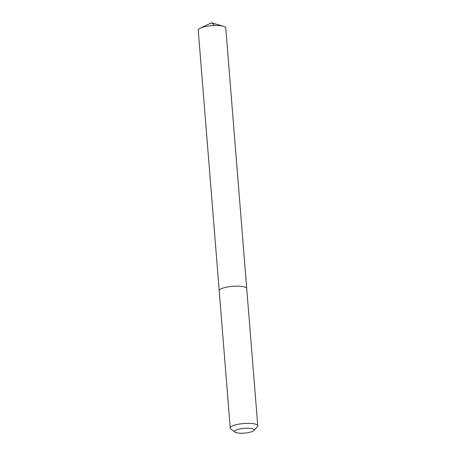 <?xml version="1.0" encoding="UTF-8"?>
<svg xmlns="http://www.w3.org/2000/svg" width="456" height="456" viewBox="0 0 456 456"><rect width="100%" height="100%" fill="white"/><g stroke="black" fill="none" stroke-linecap="round" stroke-linejoin="round"><path stroke-width="0.68" d="M246.719 288.505L225.754 27.913A13.8 3.363 175.4 0 0 223.44 26.283A13.8 3.363 175.4 0 0 200.258 28.147A13.8 3.363 175.4 0 0 198.235 30.13L219.205 290.717M253.838 430.561L257.389 426.645A13.8 3.363 175.4 0 0 257.765 425.767L246.724 288.562A13.8 3.363 175.4 0 0 232.697 286.317A13.8 3.363 175.4 0 0 219.211 290.774L230.246 427.979A13.8 3.363 175.4 0 0 230.759 428.788L234.891 432.088A9.815 2.394 175.4 0 0 243.054 433.2A9.815 2.394 175.4 0 0 252.749 431.302A9.815 2.394 175.4 0 0 253.838 430.561A9.815 2.394 175.4 0 0 244.125 428.344A9.815 2.394 175.4 0 0 234.891 432.088M257.765 425.767A13.8 3.363 175.4 0 0 243.738 423.521A13.8 3.363 175.4 0 0 230.246 427.979M214.645 25.513L211.493 22.8L200.258 28.147M211.493 22.8L223.44 26.283"/></g></svg>
